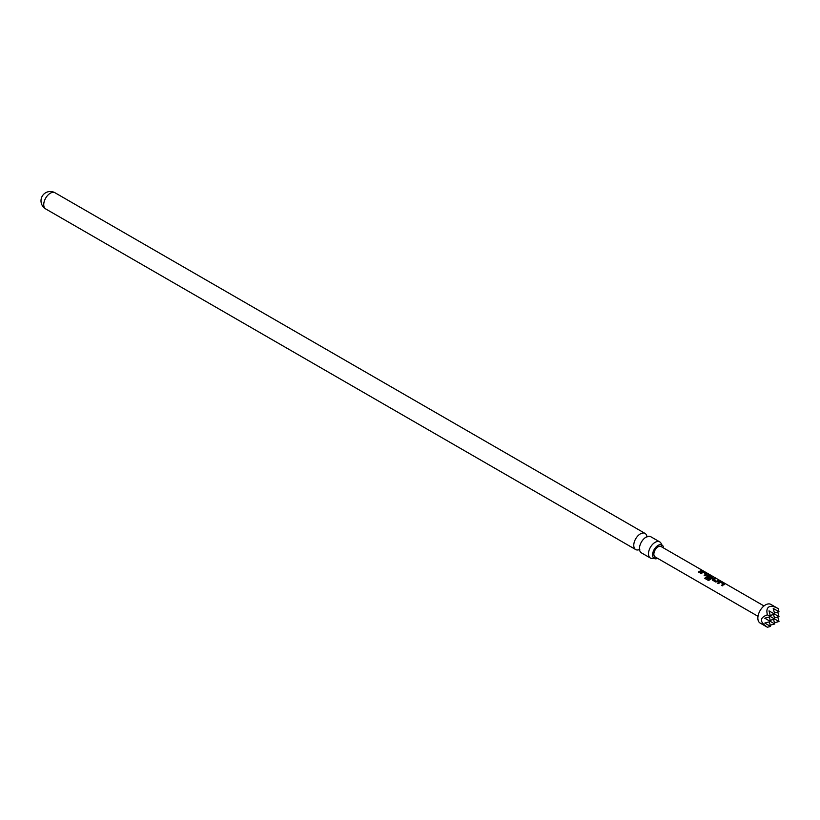 <?xml version="1.0" encoding="UTF-8"?>
<svg xmlns="http://www.w3.org/2000/svg" width="820" height="820" viewBox="0 0 820 820"><rect width="100%" height="100%" fill="white"/><g stroke="black" fill="none" stroke-linecap="round" stroke-linejoin="round"><path stroke-width="1.23" d="M703.13 570.822L702.217 570.597L703.006 571.027M650.414 558.051L641.394 552.844A9.327 5.381 -60 0 1 639.487 549.226A9.327 5.381 -60 0 1 646.047 537.151A9.327 5.381 -60 0 1 646.631 536.844A9.327 5.381 -60 0 1 650.711 536.69L659.741 541.897A9.327 5.381 120 0 0 655.077 542.358A9.327 5.381 120 0 0 648.989 550.579A9.327 5.381 120 0 0 650.414 558.051A9.327 5.381 120 0 0 653.714 558.215M657.589 558.328A7.78 4.489 -60 0 1 654.093 558.389A7.78 4.489 -60 0 1 653.038 552.116A7.78 4.489 -60 0 1 658.091 545.372A7.78 4.489 -60 0 1 661.863 544.921A7.78 4.489 -60 0 1 663.564 547.975M721.538 585.47L723.383 583.983L720.514 582.261L718.494 583.594L717.613 583.082L719.632 581.698L724.439 583.727L722.369 585.828L721.487 585.316L723.383 583.983M717.664 583.235L719.632 581.698M713.646 579.494L716.516 581.216L718.617 580.355L719.499 580.867L715.778 582.015L712.662 580.222L712.641 579.053L714.732 578.12L715.624 578.633L713.656 579.668L716.536 581.4L718.556 580.58L719.437 581.093M712.723 580.375L712.672 579.238L714.732 578.12M704.933 578.459L705.682 577.393L709.197 579.422L711.729 577.464L708.88 575.548L707.773 576.101L710.304 577.628L709.443 578.366L706.891 576.89L706.871 575.722L708.091 575.025L712.898 577.065L712.857 577.782L708.541 580.529L704.821 578.377L705.6 577.27L709.115 579.299L711.75 577.259M706.953 577.044L706.901 575.906L708.091 575.025M707.773 576.101L710.325 577.813M704.226 575.476L706.071 573.99L703.201 572.268L701.182 573.6L700.3 573.088L702.32 571.694L707.127 573.733L705.056 575.835L704.175 575.322L706.071 573.99M700.352 573.231L702.32 571.694M698.455 572.145L701.305 570.361L702.186 570.874L699.286 572.503L698.404 571.991L701.305 570.361M646.816 536.178A9.327 5.381 120 0 0 645.032 533.41A9.327 5.381 120 0 0 640.369 533.871A9.327 5.381 120 0 0 634.27 542.092A9.327 5.381 120 0 0 635.705 549.564A9.327 5.381 120 0 0 638.995 549.718M661.525 544.675A9.327 5.381 120 0 0 659.741 541.897M767.397 627.249L760.089 623.036A10.762 6.211 -60 0 1 758.438 614.405A10.762 6.211 -60 0 1 765.47 604.924A10.762 6.211 -60 0 1 770.851 604.391L778.159 608.614C774.141 606.349 771.056 605.785 768.914 606.913C766.884 608.194 766.382 610.828 767.397 614.826C759.463 617.737 759.463 621.878 767.397 627.249L770.544 626.408L764.773 623.067L770.544 621.519L764.773 618.188L770.544 616.64L767.397 614.826M778.159 608.614L779 611.761L773.229 608.43L774.777 614.2L768.996 610.869L770.544 616.64L779 621.519L777.78 616.968M763.984 605.949L661.084 546.54A5.976 3.454 120 0 0 658.091 546.837A5.976 3.454 120 0 0 654.186 552.106A5.976 3.454 120 0 0 655.098 556.893L758.008 616.312M702.299 571.909L707.127 573.733L707.086 574.451M708.07 575.24L712.898 577.065L712.857 577.782M719.611 581.903L724.439 583.727L724.398 584.445M712.662 580.222L712.672 579.238M706.891 576.89L706.901 575.906M777.78 612.089L779 616.64L774.777 614.2L770.216 615.42M774.449 612.981L779 611.761M774.449 622.749L779 621.519M770.216 625.188L774.777 623.969L770.544 621.519L769.324 616.968M774.449 617.86L779 616.64M773.547 614.528L774.777 619.079L770.216 620.299M769.324 621.847L770.544 626.408M773.547 619.407L774.777 623.969M701.243 570.587L702.125 571.099M707.066 573.949L707.055 574.656M712.836 577.28L712.826 577.987M714.671 578.336L715.563 578.848M724.378 583.942L724.367 584.65M45.664 208.905A9.327 9.327 0 0 1 41 200.828A9.327 9.327 0 0 1 54.991 192.751A9.327 5.381 120 0 0 50.328 193.212A9.327 5.381 120 0 0 43.737 204.631A9.327 5.381 120 0 0 45.664 208.905L635.705 549.564M639.692 550.179L638.862 549.697L639.795 549.4M654.093 558.389L653.571 558.194L654.503 557.897M661.863 544.921L661.443 544.562L661.648 545.515M647.554 536.547L646.724 536.075L646.939 537.028M54.991 192.751L645.032 533.41"/></g></svg>
